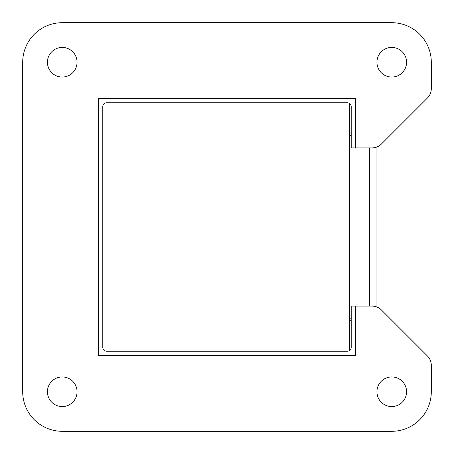 <?xml version="1.0" encoding="UTF-8"?>
<svg xmlns="http://www.w3.org/2000/svg" width="454" height="454" viewBox="0 0 454 454"><rect width="100%" height="100%" fill="white"/><g stroke="black" fill="none" stroke-linecap="round" stroke-linejoin="round"><path stroke-width="0.68" d="M351.214 306.081L372.064 306.081A13.183 13.183 0 0 1 381.383 309.946L427.441 355.998A13.183 13.183 0 0 1 431.3 365.322L431.3 391.757A39.543 39.543 0 0 1 391.757 431.3L62.243 431.3A39.543 39.543 0 0 1 22.7 391.757L22.7 62.243A39.543 39.543 0 0 1 62.243 22.7L391.757 22.7A39.543 39.543 0 0 1 431.3 62.243L431.3 88.678A13.183 13.183 0 0 1 427.441 98.002L381.383 144.054A13.183 13.183 0 0 1 372.064 147.919L351.214 147.919L351.214 106.582A3.797 3.797 0 0 0 347.418 102.786L106.582 102.786A3.797 3.797 0 0 0 102.786 106.582L102.786 347.418A3.797 3.797 0 0 0 106.582 351.214L347.418 351.214A3.797 3.797 0 0 0 351.214 347.418L351.214 306.081M376.945 146.977L376.945 307.023M369.352 306.081L369.352 147.919L369.352 306.081M351.214 133.045L349.58 133.045L349.58 320.74L351.214 320.74M391.757 431.3L62.243 431.3M22.7 391.757L22.7 62.243M62.243 22.7L391.757 22.7M431.3 62.243L431.3 88.678M427.441 98.002L381.383 144.054M355.59 147.919L355.59 98.41L98.41 98.41L98.41 355.59L355.59 355.59L355.59 306.081M381.383 309.946L427.441 355.998M431.3 365.322L431.3 391.757M62.243 77.055A14.817 14.817 0 0 1 49.412 54.832A14.817 14.817 0 0 1 75.075 54.832A14.817 14.817 0 0 1 62.243 77.055M62.243 406.574A14.817 14.817 0 0 1 49.412 384.351A14.817 14.817 0 0 1 75.075 384.351A14.817 14.817 0 0 1 62.243 406.574M391.757 77.055A14.817 14.817 0 0 1 378.925 54.832A14.817 14.817 0 0 1 404.588 54.832A14.817 14.817 0 0 1 391.757 77.055M391.757 406.574A14.817 14.817 0 0 1 378.925 384.351A14.817 14.817 0 0 1 404.588 384.351A14.817 14.817 0 0 1 391.757 406.574M349.58 103.461L349.58 135.632L351.214 135.632M351.214 318.158L349.58 318.158L349.58 350.539"/></g></svg>
